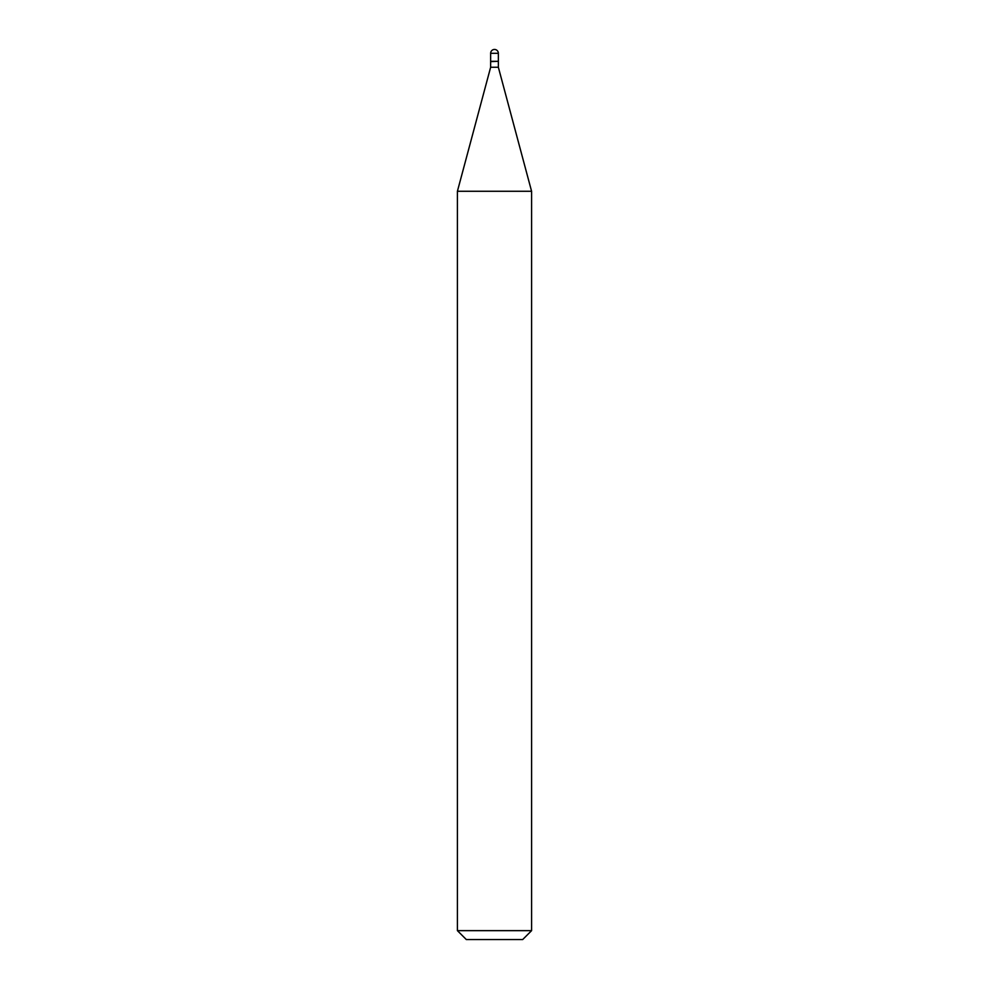 <?xml version="1.0" encoding="UTF-8"?>
<svg xmlns="http://www.w3.org/2000/svg" width="989" height="989" viewBox="0 0 989 989"><rect width="100%" height="100%" fill="white"/><g stroke="black" fill="none" stroke-linecap="round" stroke-linejoin="round"><path stroke-width="1.48" d="M490.643 53.307L490.643 61.318L498.357 61.318L498.357 53.307L490.643 53.307A3.857 3.857 0 0 1 494.5 49.45A3.857 3.857 0 0 1 498.357 53.307M498.06 61.318L490.643 61.615L490.643 67.252L457.413 191.273L457.413 930.649L531.587 930.649L522.687 939.55L466.314 939.55L457.413 930.649M498.357 61.615L498.357 67.252L490.643 67.252M498.357 67.252L531.587 191.273L457.413 191.273M531.587 191.273L531.587 930.649"/></g></svg>
